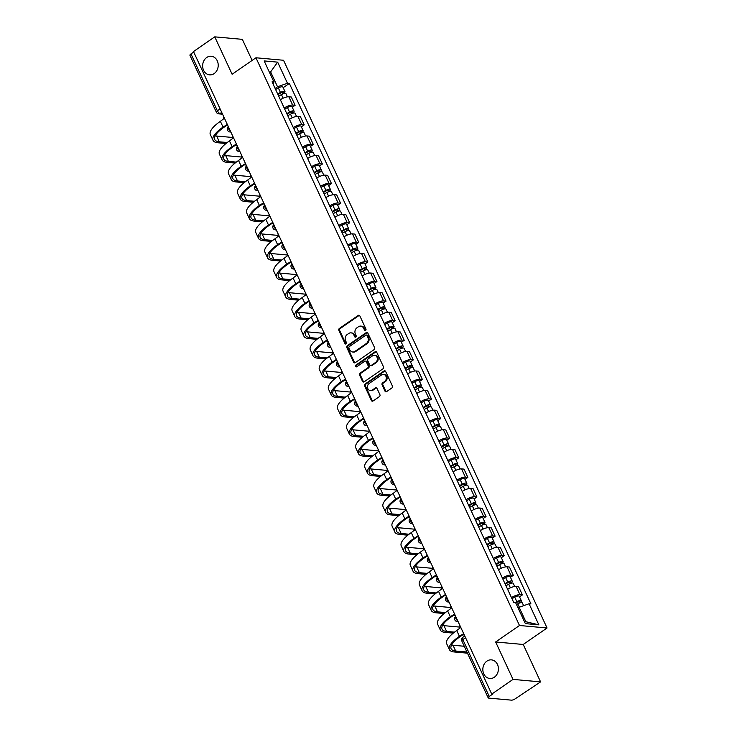 <?xml version="1.0" encoding="UTF-8"?>
<svg xmlns="http://www.w3.org/2000/svg" width="737" height="737" viewBox="0 0 737 737"><rect width="100%" height="100%" fill="white"/><g stroke="black" fill="none" stroke-linecap="round" stroke-linejoin="round"><path stroke-width="1.11" d="M365.598 330.397A1.004 0.838 -84.8 0 0 365.93 329.024L359.859 315.933A1.428 1.188 -84.8 0 0 358.237 315.427L339.352 328.49A1.428 1.188 -84.8 0 0 338.873 330.452L344.953 343.543A1.004 0.838 -84.8 0 0 346.427 342.521L345.635 340.835A4.579 3.814 -84.8 0 1 347.164 334.561L348.739 333.474A4.579 3.814 -84.8 0 1 350.978 332.857A4.579 3.814 -84.8 0 1 353.926 335.095L354.709 336.791A1.004 0.838 -84.8 0 0 356.174 335.777L355.391 334.082A4.579 3.814 -84.8 0 1 356.92 327.818L358.495 326.731A4.579 3.814 -84.8 0 1 360.734 326.104A4.579 3.814 -84.8 0 1 363.682 328.352L364.465 330.047A1.004 0.838 -84.8 0 0 365.598 330.397M486.89 661.135A9.332 7.775 -84.8 0 0 482.984 671.287A9.332 7.775 -84.8 0 0 489.783 678.473A9.332 7.775 -84.8 0 0 494.352 677.211A9.332 7.775 -84.8 0 0 498.267 667.059A9.332 7.775 -84.8 0 0 491.468 659.873A9.332 7.775 -84.8 0 0 486.89 661.135M206.701 57.514A9.332 7.775 -84.8 0 0 202.786 67.666A9.332 7.775 -84.8 0 0 209.594 74.852A9.332 7.775 -84.8 0 0 214.163 73.589A9.332 7.775 -84.8 0 0 218.069 63.437A9.332 7.775 -84.8 0 0 211.27 56.252A9.332 7.775 -84.8 0 0 206.701 57.514M384.981 391.107A1.428 1.188 -84.8 0 0 386.603 391.614L391.9 387.948A1.428 1.188 -84.8 0 0 392.379 385.995L385.626 371.448A1.428 1.188 -84.8 0 0 384.005 370.941L365.119 384.005A1.428 1.188 -84.8 0 0 364.649 385.967L371.393 400.504A1.428 1.188 -84.8 0 0 373.014 401.011L379.417 396.589A1.428 1.188 -84.8 0 0 379.896 394.627L377.003 388.408A1.428 1.188 -84.8 0 0 375.382 387.902L372.213 390.094A3.832 3.188 -84.8 0 1 370.333 390.61A3.832 3.188 -84.8 0 1 367.542 387.662A3.832 3.188 -84.8 0 1 369.145 383.498L381.582 374.903A3.832 3.188 -84.8 0 1 383.452 374.378A3.832 3.188 -84.8 0 1 386.243 377.326A3.832 3.188 -84.8 0 1 384.64 381.49L382.567 382.927A1.428 1.188 -84.8 0 0 382.088 384.88L384.981 391.107L385.783 391.181A1.428 1.188 -84.8 0 0 386.308 391.762M519.484 625.492L495.651 641.982L513.016 679.394L491.745 694.107L193.49 51.562L214.753 36.85L232.127 74.262L255.951 57.772L519.484 625.492L547.057 627.988L283.533 60.268L255.951 57.772M374.11 349.624A1.428 1.188 -84.8 0 0 374.589 347.671L367.837 333.124A1.428 1.188 -84.8 0 0 366.215 332.617L347.33 345.681A1.428 1.188 -84.8 0 0 346.86 347.643L353.603 362.18A1.428 1.188 -84.8 0 0 355.225 362.687L374.11 349.624M376.727 352.286L383.48 366.833A1.428 1.188 -84.8 0 1 383 368.786L364.124 381.849A1.428 1.188 -84.8 0 1 362.503 381.342L359.61 375.124A1.428 1.188 -84.8 0 1 360.089 373.162L367.745 367.864A1.428 1.188 -84.8 0 0 368.224 365.902L366.307 361.775A1.428 1.188 -84.8 0 0 364.686 361.268L356.717 366.786A1.004 0.838 -84.8 0 1 355.916 365.064L375.105 351.779A1.428 1.188 -84.8 0 1 376.727 352.286M513.016 679.394L540.589 681.882L515.209 698.814A2.92 0.921 155.1 0 1 511.46 700.15L488.714 698.096A2.92 0.921 155.1 0 1 488.198 697.847L461.804 640.969A2.92 0.921 -24.9 0 1 462.836 639.596L489.239 696.465A2.92 0.921 155.1 0 0 488.198 697.847M252.118 60.425L242.335 39.347L214.753 36.85M540.589 681.882L523.224 644.47L547.057 627.988M491.745 694.107L492.556 694.18L489.239 696.465M220.114 108.91L217.378 110.799A2.92 0.921 -24.9 0 0 216.346 112.171L189.943 55.303A2.92 0.921 -24.9 0 1 190.984 53.93L217.378 110.799A2.92 1.327 55.3 0 0 220.151 113.452L222.307 113.655M193.711 52.041L190.984 53.93M284.206 108.026A6.707 2.119 -24.9 0 1 292.672 105.059L288.821 96.777A6.707 2.119 155.1 0 0 280.364 99.735M288.821 96.777L291.272 96.998L295.122 105.28L292.267 107.261M292.672 105.059L295.122 105.28M301.359 126.847L304.215 124.866L300.364 116.584L297.914 116.363A6.707 2.119 155.1 0 0 289.457 119.32M293.298 127.612A6.707 2.119 -24.9 0 1 301.755 124.645L304.215 124.866M310.452 146.423L313.299 144.452L309.457 136.17L307.007 135.949A6.707 2.119 155.1 0 0 298.54 138.906M302.391 147.197A6.707 2.119 -24.9 0 1 310.848 144.231L313.299 144.452M319.536 166.009L322.391 164.038L318.55 155.756L316.099 155.535A6.707 2.119 155.1 0 0 307.633 158.492M311.484 166.774A6.707 2.119 -24.9 0 1 319.941 163.817L322.391 164.038M328.628 185.595L331.484 183.624L327.643 175.342L325.183 175.12A6.707 2.119 155.1 0 0 316.726 178.078M320.577 186.36A6.707 2.119 -24.9 0 1 329.034 183.402L331.484 183.624M337.721 205.181L340.577 203.209L336.726 194.927L334.276 194.697A6.707 2.119 155.1 0 0 325.818 197.663M329.66 205.945A6.707 2.119 -24.9 0 1 338.126 202.988L340.577 203.209M346.814 224.767L349.67 222.795L345.819 214.504L343.368 214.283A6.707 2.119 155.1 0 0 334.911 217.249M338.753 225.531A6.707 2.119 -24.9 0 1 347.21 222.574L349.67 222.795M355.907 244.352L358.753 242.381L354.912 234.09L352.461 233.869A6.707 2.119 155.1 0 0 343.995 236.835M347.846 245.117A6.707 2.119 -24.9 0 1 356.303 242.16L358.753 242.381M364.999 263.938L367.846 261.967L364.004 253.675L361.554 253.454A6.707 2.119 155.1 0 0 353.087 256.421M356.938 264.703A6.707 2.119 -24.9 0 1 365.395 261.746L367.846 261.967M374.083 283.524L376.939 281.552L373.097 273.261L370.637 273.04A6.707 2.119 155.1 0 0 362.18 276.007M366.031 284.289A6.707 2.119 -24.9 0 1 374.488 281.331L376.939 281.552M383.176 303.11L386.031 301.138L382.181 292.847L379.73 292.626A6.707 2.119 155.1 0 0 371.273 295.592M375.115 303.874A6.707 2.119 -24.9 0 1 383.581 300.917L386.031 301.138M392.268 322.695L395.124 320.724L391.273 312.433L388.823 312.212A6.707 2.119 155.1 0 0 380.366 315.169M384.207 323.46A6.707 2.119 -24.9 0 1 392.674 320.494L395.124 320.724M401.361 342.281L404.217 340.301L400.366 332.018L397.916 331.797A6.707 2.119 155.1 0 0 389.458 334.755M393.3 343.046A6.707 2.119 -24.9 0 1 401.757 340.079L404.217 340.301M410.454 361.867L413.3 359.886L409.459 351.604L407.008 351.383A6.707 2.119 155.1 0 0 398.542 354.34M402.393 362.632A6.707 2.119 -24.9 0 1 410.85 359.665L413.3 359.886M419.537 381.453L422.393 379.472L418.552 371.19L416.101 370.969A6.707 2.119 155.1 0 0 407.635 373.926M411.486 382.217A6.707 2.119 -24.9 0 1 419.943 379.251L422.393 379.472M428.63 401.039L431.486 399.058L427.644 390.776L425.185 390.555A6.707 2.119 155.1 0 0 416.727 393.512M420.578 401.803A6.707 2.119 -24.9 0 1 429.035 398.837L431.486 399.058M437.723 420.615L440.579 418.644L436.728 410.362L434.277 410.14A6.707 2.119 155.1 0 0 425.82 413.098M429.662 421.38A6.707 2.119 -24.9 0 1 438.128 418.423L440.579 418.644M446.815 440.201L449.671 438.229L445.821 429.947L443.37 429.726A6.707 2.119 155.1 0 0 434.913 432.683M438.755 440.966A6.707 2.119 -24.9 0 1 447.221 438.008L449.671 438.229M455.908 459.787L458.764 457.815L454.913 449.533L452.463 449.303A6.707 2.119 155.1 0 0 444.006 452.269M447.847 460.551A6.707 2.119 -24.9 0 1 456.304 457.594L458.764 457.815M465.001 479.372L467.848 477.401L464.006 469.11L461.555 468.889A6.707 2.119 155.1 0 0 453.089 471.855M456.94 480.137A6.707 2.119 -24.9 0 1 465.397 477.18L467.848 477.401M474.084 498.958L476.94 496.987L473.099 488.695L470.639 488.474A6.707 2.119 155.1 0 0 462.182 491.441M466.033 499.723A6.707 2.119 -24.9 0 1 474.49 496.766L476.94 496.987M483.177 518.544L486.033 516.573L482.182 508.281L479.732 508.06A6.707 2.119 155.1 0 0 471.275 511.027M475.116 519.309A6.707 2.119 -24.9 0 1 483.583 516.351L486.033 516.573M492.27 538.13L495.126 536.158L491.275 527.867L488.824 527.646A6.707 2.119 155.1 0 0 480.367 530.612M484.209 538.894A6.707 2.119 -24.9 0 1 492.675 535.937L495.126 536.158M501.363 557.716L504.219 555.744L500.368 547.453L497.917 547.232A6.707 2.119 155.1 0 0 489.46 550.198M493.302 558.48A6.707 2.119 -24.9 0 1 501.759 555.523L504.219 555.744M510.455 577.301L513.302 575.33L509.46 567.039L507.01 566.817A6.707 2.119 155.1 0 0 498.544 569.775M502.394 578.066A6.707 2.119 -24.9 0 1 510.852 575.1L513.302 575.33M519.539 596.887L522.395 594.906L518.553 586.624L516.103 586.403A6.707 2.119 155.1 0 0 507.636 589.36M511.487 597.652A6.707 2.119 -24.9 0 1 519.944 594.685L522.395 594.906M275.113 88.44L277.527 86.773L270.829 72.327L269.392 72.198M269.788 73.055L277.665 62.148L287.448 83.235L277.527 86.773M273.197 84.304L273.943 82.019L264.159 60.922L277.665 62.148M524.403 621.586L525.84 621.715L519.143 607.279L529.065 603.75L530.953 603.916L289.346 83.41L287.448 83.235M529.065 603.75L538.858 624.838L525.352 623.622L515.559 602.525L513.671 602.359L272.054 81.844L273.943 82.019M495.651 641.982L523.224 644.47M519.143 607.279L518.102 607.997M283.174 87.675L289.346 83.41M525.84 621.715L538.858 624.838M365.524 330.443A1.004 0.838 -84.8 0 1 365.266 330.112L364.483 328.426A4.579 3.814 -84.8 0 0 361.535 326.178L360.734 326.104M350.978 332.857L351.779 332.931A4.579 3.814 -84.8 0 1 354.727 335.169L355.51 336.864A1.004 0.838 -84.8 0 0 355.768 337.196M359.334 315.353A1.428 1.188 -84.8 0 0 359.039 315.5L340.153 328.564A1.428 1.188 -84.8 0 0 339.683 330.517L345.754 343.617A1.004 0.838 -84.8 0 0 346.012 343.939M367.312 332.544A1.428 1.188 -84.8 0 0 367.017 332.691L348.14 345.754A1.428 1.188 -84.8 0 0 347.661 347.707L354.414 362.254A1.428 1.188 -84.8 0 0 354.939 362.834M366.998 335.501A1.004 0.838 -84.8 0 0 365.865 335.142L349.292 346.611A1.004 0.838 -84.8 0 0 348.951 347.975L349.78 349.762A4.579 3.814 -84.8 0 0 352.728 352.01A4.579 3.814 -84.8 0 0 354.967 351.383L366.298 343.553A4.579 3.814 -84.8 0 0 367.827 337.279L366.998 335.501L367.8 335.565A1.004 0.838 -84.8 0 0 367.155 335.077L366.353 335.003M352.728 352.01L353.53 352.083A4.579 3.814 -84.8 0 0 355.778 351.457L354.967 351.383M367.8 335.565L368.629 337.353A4.579 3.814 -84.8 0 1 367.1 343.617L355.778 351.457M365.386 361.075L366.188 361.148A1.428 1.188 -84.8 0 1 367.109 361.849L369.025 365.976A1.428 1.188 -84.8 0 1 368.546 367.938L360.89 373.235A1.428 1.188 -84.8 0 0 360.421 375.188L363.304 381.416A1.428 1.188 -84.8 0 0 363.829 381.996M376.202 351.706A1.428 1.188 -84.8 0 0 375.916 351.853L356.717 365.137A1.004 0.838 -84.8 0 0 356.634 366.833M375.695 362.364A3.832 3.188 -84.8 0 0 377.298 358.2A3.832 3.188 -84.8 0 0 374.507 355.252A3.832 3.188 -84.8 0 0 372.636 355.778L368.251 358.799A1.428 1.188 -84.8 0 0 367.772 360.762L369.688 364.889A1.428 1.188 -84.8 0 0 371.31 365.395L375.695 362.364L376.496 362.438A3.832 3.188 -84.8 0 0 378.099 358.274A3.832 3.188 -84.8 0 0 375.308 355.326L374.507 355.252M370.61 365.589L371.42 365.663A1.428 1.188 -84.8 0 0 372.121 365.469L371.31 365.395M376.496 362.438L372.121 365.469M383.452 374.378L384.263 374.451A3.832 3.188 -84.8 0 1 387.045 377.399A3.832 3.188 -84.8 0 1 385.442 381.563L383.369 383A1.428 1.188 -84.8 0 0 382.899 384.954L385.783 391.181M370.333 390.61L371.135 390.684A3.832 3.188 -84.8 0 0 373.014 390.168L372.213 390.094M376.478 387.828A1.428 1.188 -84.8 0 0 376.183 387.966L373.014 390.168M385.101 370.868A1.428 1.188 -84.8 0 0 384.806 371.015L365.93 384.078A1.428 1.188 -84.8 0 0 365.451 386.041L372.203 400.578A1.428 1.188 -84.8 0 0 372.729 401.158M278.687 96.132L281.442 94.594A3.648 1.152 -24.9 0 1 285.984 93.719L287.43 96.842M277.96 94.557L281.092 92.807A1.75 0.553 -24.9 0 1 283.275 92.383A1.75 0.553 -24.9 0 1 282.649 93.212L282.962 93.885M277.702 93.995L280.447 92.457A3.648 1.152 -24.9 0 1 284.989 91.591A3.648 1.152 -24.9 0 1 283.69 93.304L283.837 93.608M275.601 89.481L278.346 87.943A3.648 1.152 -24.9 0 1 282.897 87.067L284.989 91.591M282.243 92.328L282.649 93.212L283.69 93.304M223.643 116.51A2.92 2.432 -84.8 0 0 223.855 118.657L220.363 121.319A28.153 8.89 155.1 0 0 210.34 134.576L213.021 140.352A28.153 8.89 155.1 0 0 217.931 142.766L225.992 143.494M227.226 142.517L219.322 141.808A26.256 8.291 -24.9 0 1 214.743 139.551A26.256 8.291 -24.9 0 1 224.085 127.188L226.941 125.216M228.101 126.128A2.92 2.432 -84.8 0 1 226.71 124.811L223.044 127.096A28.153 8.89 155.1 0 0 213.021 140.352M232.708 137.487L216.641 136.032A26.256 8.291 -24.9 0 1 215.222 135.82M287.78 115.718L290.525 114.18A3.648 1.152 -24.9 0 1 295.076 113.305L296.523 116.428M287.052 114.143L290.185 112.392A1.75 0.553 -24.9 0 1 292.359 111.969A1.75 0.553 -24.9 0 1 291.741 112.798L292.055 113.47M286.785 113.581L289.54 112.042A3.648 1.152 -24.9 0 1 294.081 111.176A3.648 1.152 -24.9 0 1 292.782 112.89L292.921 113.194M284.694 109.067L287.439 107.528A3.648 1.152 -24.9 0 1 291.981 106.653L294.081 111.176M291.327 111.913L291.741 112.798L292.782 112.89M296.873 135.304L299.618 133.766A3.648 1.152 -24.9 0 1 304.169 132.89L305.615 136.013M296.136 133.729L299.277 131.978A1.75 0.553 -24.9 0 1 301.451 131.555A1.75 0.553 -24.9 0 1 300.834 132.384L301.147 133.056M295.878 133.167L298.632 131.628A3.648 1.152 -24.9 0 1 303.174 130.753A3.648 1.152 -24.9 0 1 301.875 132.476L302.013 132.771M293.777 128.653L296.532 127.114A3.648 1.152 -24.9 0 1 301.074 126.239L303.174 130.753M300.42 131.499L300.834 132.384L301.875 132.476M232.726 136.096A2.92 2.432 -84.8 0 0 232.947 138.243L229.447 140.905A28.153 8.89 155.1 0 0 219.433 154.162L222.113 159.938A28.153 8.89 155.1 0 0 227.024 162.352L235.085 163.08M236.319 162.103L228.415 161.394A26.256 8.291 -24.9 0 1 223.827 159.137A26.256 8.291 -24.9 0 1 233.178 146.774L236.033 144.802M237.194 145.714A2.92 2.432 -84.8 0 1 235.803 144.388L232.127 146.681A28.153 8.89 155.1 0 0 222.113 159.938M241.791 157.064L225.734 155.618A26.256 8.291 -24.9 0 1 224.315 155.406M241.819 155.682A2.92 2.432 -84.8 0 0 242.031 157.829L238.539 160.491A28.153 8.89 155.1 0 0 228.525 173.748L231.206 179.524A28.153 8.89 155.1 0 0 236.116 181.938L244.177 182.665M245.412 181.689L237.507 180.98A26.256 8.291 -24.9 0 1 232.92 178.722A26.256 8.291 -24.9 0 1 242.27 166.359L245.117 164.388M246.287 165.3A2.92 2.432 -84.8 0 1 244.887 163.973L241.22 166.267A28.153 8.89 155.1 0 0 231.206 179.524M250.884 176.65L234.827 175.203A26.256 8.291 -24.9 0 1 233.408 174.991M305.966 154.89L308.711 153.351A3.648 1.152 -24.9 0 1 313.253 152.476L314.699 155.599M305.229 153.314L308.361 151.564A1.75 0.553 -24.9 0 1 310.544 151.14A1.75 0.553 -24.9 0 1 309.918 151.969L310.24 152.642M304.971 152.752L307.725 151.214A3.648 1.152 -24.9 0 1 312.267 150.339A3.648 1.152 -24.9 0 1 310.968 152.062L311.106 152.356M302.87 148.229L305.625 146.7A3.648 1.152 -24.9 0 1 310.166 145.825L312.267 150.339M309.512 151.085L309.918 151.969L310.968 152.062M315.049 174.476L317.804 172.937A3.648 1.152 -24.9 0 1 322.345 172.062L323.792 175.185M314.321 172.9L317.454 171.15A1.75 0.553 -24.9 0 1 319.637 170.726A1.75 0.553 -24.9 0 1 319.01 171.546L319.324 172.228M314.063 172.338L316.809 170.8A3.648 1.152 -24.9 0 1 321.36 169.925A3.648 1.152 -24.9 0 1 320.061 171.647L320.199 171.942M311.963 167.815L314.717 166.286A3.648 1.152 -24.9 0 1 319.259 165.41L321.36 169.925M318.605 170.671L319.01 171.546L320.061 171.647M324.142 194.061L326.896 192.523A3.648 1.152 -24.9 0 1 331.438 191.648L332.884 194.761M323.414 192.486L326.546 190.726A1.75 0.553 -24.9 0 1 328.73 190.312A1.75 0.553 -24.9 0 1 328.103 191.132L328.416 191.813M323.156 191.924L325.901 190.386A3.648 1.152 -24.9 0 1 330.443 189.51A3.648 1.152 -24.9 0 1 329.153 191.233L329.292 191.528M321.056 187.401L323.801 185.871A3.648 1.152 -24.9 0 1 328.352 184.996L330.443 189.51M327.698 190.257L328.103 191.132L329.153 191.233M250.912 175.268A2.92 2.432 -84.8 0 0 251.124 177.414L247.632 180.077A28.153 8.89 155.1 0 0 237.609 193.334L240.29 199.11A28.153 8.89 155.1 0 0 245.209 201.523L253.27 202.251M254.505 201.275L246.591 200.565A26.256 8.291 -24.9 0 1 242.012 198.308A26.256 8.291 -24.9 0 1 251.363 185.945L254.21 183.974M255.38 184.886A2.92 2.432 -84.8 0 1 253.979 183.559L250.313 185.853A28.153 8.89 155.1 0 0 240.29 199.11M259.977 196.235L243.91 194.789A26.256 8.291 -24.9 0 1 242.501 194.577M260.004 194.854A2.92 2.432 -84.8 0 0 260.216 196.991L256.725 199.663A28.153 8.89 155.1 0 0 246.702 212.919L249.382 218.696A28.153 8.89 155.1 0 0 254.293 221.109L262.354 221.837M263.588 220.86L255.684 220.142A26.256 8.291 -24.9 0 1 251.105 217.894A26.256 8.291 -24.9 0 1 260.447 205.531L263.302 203.559M264.472 204.471A2.92 2.432 -84.8 0 1 263.072 203.145L259.406 205.439A28.153 8.89 155.1 0 0 249.382 218.696M269.069 215.821L253.003 214.375A26.256 8.291 -24.9 0 1 251.593 214.163M269.097 214.439A2.92 2.432 -84.8 0 0 269.309 216.577L265.817 219.248A28.153 8.89 155.1 0 0 255.794 232.505L258.475 238.281A28.153 8.89 155.1 0 0 263.385 240.695L271.446 241.423M272.681 240.446L264.776 239.728A26.256 8.291 -24.9 0 1 260.198 237.48A26.256 8.291 -24.9 0 1 269.539 225.117L272.395 223.145M273.556 224.057A2.92 2.432 -84.8 0 1 272.165 222.731L268.498 225.025A28.153 8.89 155.1 0 0 258.475 238.281M278.162 235.407L262.096 233.961A26.256 8.291 -24.9 0 1 260.677 233.749M333.235 213.647L335.989 212.109A3.648 1.152 -24.9 0 1 340.531 211.233L341.977 214.347M332.507 212.063L335.639 210.312A1.75 0.553 -24.9 0 1 337.822 209.898A1.75 0.553 -24.9 0 1 337.196 210.718L337.509 211.399M332.24 211.51L334.994 209.971A3.648 1.152 -24.9 0 1 339.536 209.096A3.648 1.152 -24.9 0 1 338.237 210.819L338.384 211.114M330.148 206.986L332.894 205.448A3.648 1.152 -24.9 0 1 337.445 204.582L339.536 209.096M336.791 209.842L337.196 210.718L338.237 210.819M278.19 234.025A2.92 2.432 -84.8 0 0 278.402 236.162L274.91 238.834A28.153 8.89 155.1 0 0 264.887 252.091L267.568 257.867A28.153 8.89 155.1 0 0 272.478 260.281L280.539 261.009M281.774 260.032L273.869 259.313A26.256 8.291 -24.9 0 1 269.291 257.066A26.256 8.291 -24.9 0 1 278.632 244.702L281.488 242.722M282.649 243.643A2.92 2.432 -84.8 0 1 281.258 242.316L277.591 244.601A28.153 8.89 155.1 0 0 267.568 257.867M287.246 254.993L271.188 253.537A26.256 8.291 -24.9 0 1 269.77 253.325M342.327 233.224L345.073 231.694A3.648 1.152 -24.9 0 1 349.624 230.819L351.07 233.933M341.59 231.648L344.732 229.898A1.75 0.553 -24.9 0 1 346.906 229.483A1.75 0.553 -24.9 0 1 346.289 230.303L346.602 230.985M341.332 231.096L344.087 229.557A3.648 1.152 -24.9 0 1 348.629 228.682A3.648 1.152 -24.9 0 1 347.33 230.405L347.468 230.699M339.241 226.572L341.986 225.034A3.648 1.152 -24.9 0 1 346.528 224.168L348.629 228.682M345.874 229.428L346.289 230.303L347.33 230.405M287.273 253.611A2.92 2.432 -84.8 0 0 287.485 255.748L283.994 258.42A28.153 8.89 155.1 0 0 273.98 271.677L276.661 277.444A28.153 8.89 155.1 0 0 281.571 279.867L289.632 280.594M290.866 279.618L282.962 278.899A26.256 8.291 -24.9 0 1 278.374 276.651A26.256 8.291 -24.9 0 1 287.725 264.288L290.581 262.308M291.741 263.229A2.92 2.432 -84.8 0 1 290.341 261.902L286.675 264.187A28.153 8.89 155.1 0 0 276.661 277.444M296.338 274.579L280.281 273.123A26.256 8.291 -24.9 0 1 278.862 272.911M351.42 252.809L354.165 251.28A3.648 1.152 -24.9 0 1 358.707 250.405L360.163 253.519M350.683 251.234L353.815 249.484A1.75 0.553 -24.9 0 1 355.999 249.069A1.75 0.553 -24.9 0 1 355.381 249.889L355.695 250.571M350.425 250.681L353.18 249.143A3.648 1.152 -24.9 0 1 357.721 248.268A3.648 1.152 -24.9 0 1 356.422 249.981L356.561 250.285M348.325 246.158L351.079 244.62A3.648 1.152 -24.9 0 1 355.621 243.744L357.721 248.268M354.967 249.014L355.381 249.889L356.422 249.981M296.366 273.187A2.92 2.432 -84.8 0 0 296.578 275.334L293.086 277.996A28.153 8.89 155.1 0 0 283.072 291.262L285.753 297.029A28.153 8.89 155.1 0 0 290.664 299.452L298.725 300.18M299.959 299.204L292.055 298.485A26.256 8.291 -24.9 0 1 287.467 296.237A26.256 8.291 -24.9 0 1 296.818 283.874L299.664 281.893M300.834 282.815A2.92 2.432 -84.8 0 1 299.434 281.488L295.767 283.773A28.153 8.89 155.1 0 0 285.753 297.029M305.431 294.164L289.374 292.709A26.256 8.291 -24.9 0 1 287.955 292.497M360.504 272.395L363.258 270.857A3.648 1.152 -24.9 0 1 367.8 269.991L369.246 273.105M359.776 270.82L362.908 269.069A1.75 0.553 -24.9 0 1 365.091 268.655A1.75 0.553 -24.9 0 1 364.465 269.475L364.787 270.157M359.518 270.267L362.272 268.729A3.648 1.152 -24.9 0 1 366.814 267.853A3.648 1.152 -24.9 0 1 365.515 269.567L365.653 269.871M357.417 265.744L360.172 264.205A3.648 1.152 -24.9 0 1 364.714 263.33L366.814 267.853M364.06 268.6L364.465 269.475L365.515 269.567M305.459 292.773A2.92 2.432 -84.8 0 0 305.671 294.92L302.179 297.582A28.153 8.89 155.1 0 0 292.156 310.839L294.837 316.615A28.153 8.89 155.1 0 0 299.756 319.029L307.808 319.766M309.043 318.789L301.138 318.071A26.256 8.291 -24.9 0 1 296.56 315.823A26.256 8.291 -24.9 0 1 305.901 303.46L308.757 301.479M309.927 302.4A2.92 2.432 -84.8 0 1 308.527 301.074L304.86 303.358A28.153 8.89 155.1 0 0 294.837 316.615M314.524 313.75L298.457 312.295A26.256 8.291 -24.9 0 1 297.048 312.083M369.596 291.981L372.351 290.442A3.648 1.152 -24.9 0 1 376.893 289.577L378.339 292.69M368.868 290.406L372.001 288.655A1.75 0.553 -24.9 0 1 374.184 288.241A1.75 0.553 -24.9 0 1 373.558 289.061L373.871 289.742M368.611 289.853L371.356 288.314A3.648 1.152 -24.9 0 1 375.907 287.439A3.648 1.152 -24.9 0 1 374.608 289.153L374.746 289.457M366.51 285.33L369.265 283.791A3.648 1.152 -24.9 0 1 373.806 282.916L375.907 287.439M373.152 288.176L373.558 289.061L374.608 289.153M314.552 312.359A2.92 2.432 -84.8 0 0 314.763 314.506L311.272 317.168A28.153 8.89 155.1 0 0 301.249 330.425L303.93 336.201A28.153 8.89 155.1 0 0 308.84 338.615L316.901 339.342M318.135 338.375L310.231 337.657A26.256 8.291 -24.9 0 1 305.652 335.409A26.256 8.291 -24.9 0 1 314.994 323.036L317.85 321.065M319.02 321.986A2.92 2.432 -84.8 0 1 317.619 320.659L313.953 322.944A28.153 8.89 155.1 0 0 303.93 336.201M323.617 333.336L307.55 331.88A26.256 8.291 -24.9 0 1 306.131 331.668M378.689 311.567L381.444 310.028A3.648 1.152 -24.9 0 1 385.985 309.162L387.432 312.276M377.961 309.991L381.093 308.241A1.75 0.553 -24.9 0 1 383.277 307.826A1.75 0.553 -24.9 0 1 382.65 308.646L382.964 309.319M377.703 309.429L380.449 307.9A3.648 1.152 -24.9 0 1 384.99 307.025A3.648 1.152 -24.9 0 1 383.701 308.739L383.839 309.043M375.603 304.915L378.348 303.377A3.648 1.152 -24.9 0 1 382.899 302.502L384.99 307.025M382.245 307.762L382.65 308.646L383.701 308.739M323.644 331.945A2.92 2.432 -84.8 0 0 323.856 334.091L320.365 336.754A28.153 8.89 155.1 0 0 310.341 350.011L313.022 355.787A28.153 8.89 155.1 0 0 317.933 358.2L325.994 358.928M327.228 357.961L319.324 357.242A26.256 8.291 -24.9 0 1 314.745 354.985A26.256 8.291 -24.9 0 1 324.087 342.622L326.942 340.651M328.103 341.572A2.92 2.432 -84.8 0 1 326.712 340.245L323.046 342.53A28.153 8.89 155.1 0 0 313.022 355.787M332.709 352.922L316.643 351.466A26.256 8.291 -24.9 0 1 315.224 351.254M387.782 331.153L390.536 329.614A3.648 1.152 -24.9 0 1 395.078 328.739L396.524 331.862M387.054 329.577L390.186 327.827A1.75 0.553 -24.9 0 1 392.37 327.403A1.75 0.553 -24.9 0 1 391.743 328.232L392.056 328.905M386.787 329.015L389.541 327.486A3.648 1.152 -24.9 0 1 394.083 326.611A3.648 1.152 -24.9 0 1 392.784 328.324L392.922 328.628M384.696 324.501L387.441 322.963A3.648 1.152 -24.9 0 1 391.983 322.087L394.083 326.611M391.338 327.348L391.743 328.232L392.784 328.324M332.728 351.531A2.92 2.432 -84.8 0 0 332.949 353.677L329.448 356.34A28.153 8.89 155.1 0 0 319.434 369.596L322.115 375.373A28.153 8.89 155.1 0 0 327.025 377.786L335.086 378.514M336.321 377.537L328.416 376.828A26.256 8.291 -24.9 0 1 323.838 374.571A26.256 8.291 -24.9 0 1 333.179 362.208L336.035 360.236M337.196 361.148A2.92 2.432 -84.8 0 1 335.805 359.831L332.129 362.116A28.153 8.89 155.1 0 0 322.115 375.373M341.793 372.507L325.736 371.052A26.256 8.291 -24.9 0 1 324.317 370.84M396.875 350.738L399.62 349.2A3.648 1.152 -24.9 0 1 404.171 348.325L405.617 351.448M396.137 349.163L399.279 347.413A1.75 0.553 -24.9 0 1 401.453 346.989A1.75 0.553 -24.9 0 1 400.836 347.818L401.149 348.49M395.88 348.601L398.634 347.072A3.648 1.152 -24.9 0 1 403.176 346.197A3.648 1.152 -24.9 0 1 401.877 347.91L402.015 348.214M393.788 344.087L396.534 342.548A3.648 1.152 -24.9 0 1 401.075 341.673L403.176 346.197M400.421 346.934L400.836 347.818L401.877 347.91M341.821 371.116A2.92 2.432 -84.8 0 0 342.032 373.263L338.541 375.925A28.153 8.89 155.1 0 0 328.527 389.182L331.208 394.958A28.153 8.89 155.1 0 0 336.118 397.372L344.179 398.1M345.413 397.123L337.509 396.414A26.256 8.291 -24.9 0 1 332.921 394.157A26.256 8.291 -24.9 0 1 342.272 381.794L345.128 379.822M346.289 380.734A2.92 2.432 -84.8 0 1 344.888 379.417L341.222 381.702A28.153 8.89 155.1 0 0 331.208 394.958M350.886 392.093L334.828 390.638A26.256 8.291 -24.9 0 1 333.41 390.426M405.967 370.324L408.713 368.786A3.648 1.152 -24.9 0 1 413.254 367.91L414.71 371.033M405.23 368.749L408.362 366.998A1.75 0.553 -24.9 0 1 410.546 366.575A1.75 0.553 -24.9 0 1 409.929 367.404L410.242 368.076M404.972 368.187L407.727 366.648A3.648 1.152 -24.9 0 1 412.269 365.782A3.648 1.152 -24.9 0 1 410.97 367.496L411.108 367.8M402.872 363.673L405.626 362.134A3.648 1.152 -24.9 0 1 410.168 361.259L412.269 365.782M409.514 366.519L409.929 367.404L410.97 367.496M350.913 390.702A2.92 2.432 -84.8 0 0 351.125 392.849L347.634 395.511A28.153 8.89 155.1 0 0 337.61 408.768L340.291 414.544A28.153 8.89 155.1 0 0 345.211 416.958L353.272 417.686M354.506 416.709L346.593 416A26.256 8.291 -24.9 0 1 342.014 413.743A26.256 8.291 -24.9 0 1 351.365 401.379L354.211 399.408M355.381 400.32A2.92 2.432 -84.8 0 1 353.981 399.003L350.315 401.287A28.153 8.89 155.1 0 0 340.291 414.544M359.978 411.67L343.912 410.223A26.256 8.291 -24.9 0 1 342.502 410.012M415.051 389.91L417.805 388.371A3.648 1.152 -24.9 0 1 422.347 387.496L423.793 390.619M414.323 388.335L417.455 386.584A1.75 0.553 -24.9 0 1 419.639 386.16A1.75 0.553 -24.9 0 1 419.012 386.989L419.325 387.662M414.065 387.773L416.81 386.234A3.648 1.152 -24.9 0 1 421.361 385.368A3.648 1.152 -24.9 0 1 420.062 387.082L420.201 387.386M411.965 383.258L414.719 381.72A3.648 1.152 -24.9 0 1 419.261 380.845L421.361 385.368M418.607 386.105L419.012 386.989L420.062 387.082M360.006 410.288A2.92 2.432 -84.8 0 0 360.218 412.434L356.726 415.097A28.153 8.89 155.1 0 0 346.703 428.354L349.384 434.13A28.153 8.89 155.1 0 0 354.294 436.544L362.355 437.271M363.59 436.295L355.685 435.585A26.256 8.291 -24.9 0 1 351.107 433.328A26.256 8.291 -24.9 0 1 360.448 420.965L363.304 418.994M364.474 419.906A2.92 2.432 -84.8 0 1 363.074 418.579L359.407 420.873A28.153 8.89 155.1 0 0 349.384 434.13M369.071 431.256L353.005 429.809A26.256 8.291 -24.9 0 1 351.595 429.597M424.143 409.496L426.898 407.957A3.648 1.152 -24.9 0 1 431.44 407.082L432.886 410.205M423.416 407.92L426.548 406.17A1.75 0.553 -24.9 0 1 428.731 405.746A1.75 0.553 -24.9 0 1 428.105 406.575L428.418 407.248M423.158 407.358L425.903 405.82A3.648 1.152 -24.9 0 1 430.454 404.945A3.648 1.152 -24.9 0 1 429.155 406.667L429.293 406.962M421.057 402.835L423.812 401.306A3.648 1.152 -24.9 0 1 428.354 400.431L430.454 404.945M427.7 405.691L428.105 406.575L429.155 406.667M369.099 429.874A2.92 2.432 -84.8 0 0 369.311 432.02L365.819 434.683A28.153 8.89 155.1 0 0 355.796 447.939L358.477 453.716A28.153 8.89 155.1 0 0 363.387 456.129L371.448 456.857M372.682 455.881L364.778 455.171A26.256 8.291 -24.9 0 1 360.2 452.914A26.256 8.291 -24.9 0 1 369.541 440.551L372.397 438.579M373.558 439.492A2.92 2.432 -84.8 0 1 372.167 438.165L368.5 440.459A28.153 8.89 155.1 0 0 358.477 453.716M378.164 450.841L362.097 449.395A26.256 8.291 -24.9 0 1 360.679 449.183M433.236 429.081L435.991 427.543A3.648 1.152 -24.9 0 1 440.533 426.668L441.979 429.791M432.508 427.506L435.641 425.756A1.75 0.553 -24.9 0 1 437.824 425.332A1.75 0.553 -24.9 0 1 437.198 426.161L437.511 426.834M432.25 426.944L434.996 425.406A3.648 1.152 -24.9 0 1 439.538 424.53A3.648 1.152 -24.9 0 1 438.239 426.253L438.386 426.548M430.15 422.421L432.895 420.891A3.648 1.152 -24.9 0 1 437.446 420.016L439.538 424.53M436.792 425.277L437.198 426.161L438.239 426.253M378.192 449.459A2.92 2.432 -84.8 0 0 378.403 451.606L374.912 454.268A28.153 8.89 155.1 0 0 364.889 467.525L367.57 473.301A28.153 8.89 155.1 0 0 372.48 475.715L380.541 476.443M381.775 475.466L373.871 474.757A26.256 8.291 -24.9 0 1 369.292 472.5A26.256 8.291 -24.9 0 1 378.634 460.137L381.49 458.165M382.65 459.077A2.92 2.432 -84.8 0 1 381.259 457.751L377.593 460.045A28.153 8.89 155.1 0 0 367.57 473.301M387.247 470.427L371.19 468.981A26.256 8.291 -24.9 0 1 369.771 468.769M442.329 448.667L445.074 447.129A3.648 1.152 -24.9 0 1 449.625 446.253L451.072 449.367M441.592 447.092L444.733 445.341A1.75 0.553 -24.9 0 1 446.908 444.918A1.75 0.553 -24.9 0 1 446.29 445.738L446.604 446.419M441.334 446.53L444.089 444.991A3.648 1.152 -24.9 0 1 448.63 444.116A3.648 1.152 -24.9 0 1 447.331 445.839L447.47 446.134M439.243 442.007L441.988 440.477A3.648 1.152 -24.9 0 1 446.53 439.602L448.63 444.116M445.876 444.862L446.29 445.738L447.331 445.839M387.275 469.045A2.92 2.432 -84.8 0 0 387.496 471.183L383.995 473.854A28.153 8.89 155.1 0 0 373.981 487.111L376.662 492.887A28.153 8.89 155.1 0 0 381.573 495.301L389.633 496.029M390.868 495.052L382.964 494.334A26.256 8.291 -24.9 0 1 378.376 492.086A26.256 8.291 -24.9 0 1 387.726 479.723L390.582 477.751M391.743 478.663A2.92 2.432 -84.8 0 1 390.343 477.336L386.676 479.63A28.153 8.89 155.1 0 0 376.662 492.887M396.34 490.013L380.283 488.567A26.256 8.291 -24.9 0 1 378.864 488.355M451.422 468.253L454.167 466.714A3.648 1.152 -24.9 0 1 458.718 465.839L460.164 468.953M450.685 466.668L453.817 464.918A1.75 0.553 -24.9 0 1 456 464.503A1.75 0.553 -24.9 0 1 455.383 465.323L455.696 466.005M450.427 466.116L453.181 464.577A3.648 1.152 -24.9 0 1 457.723 463.702A3.648 1.152 -24.9 0 1 456.424 465.425L456.562 465.72M448.326 461.592L451.081 460.054A3.648 1.152 -24.9 0 1 455.623 459.188L457.723 463.702M454.969 464.448L455.383 465.323L456.424 465.425M396.368 488.631A2.92 2.432 -84.8 0 0 396.58 490.768L393.088 493.44A28.153 8.89 155.1 0 0 383.074 506.697L385.755 512.473A28.153 8.89 155.1 0 0 390.665 514.887L398.726 515.614M399.961 514.638L392.056 513.919A26.256 8.291 -24.9 0 1 387.469 511.671A26.256 8.291 -24.9 0 1 396.819 499.308L399.666 497.328M400.836 498.249A2.92 2.432 -84.8 0 1 399.436 496.922L395.769 499.216A28.153 8.89 155.1 0 0 385.755 512.473M405.433 509.599L389.376 508.143A26.256 8.291 -24.9 0 1 387.957 507.94M460.514 487.83L463.26 486.3A3.648 1.152 -24.9 0 1 467.802 485.425L469.248 488.539M459.777 486.254L462.91 484.504A1.75 0.553 -24.9 0 1 465.093 484.089A1.75 0.553 -24.9 0 1 464.467 484.909L464.789 485.591M459.519 485.701L462.274 484.163A3.648 1.152 -24.9 0 1 466.816 483.288A3.648 1.152 -24.9 0 1 465.517 485.01L465.655 485.305M457.419 481.178L460.174 479.64A3.648 1.152 -24.9 0 1 464.715 478.774L466.816 483.288M464.061 484.034L464.467 484.909L465.517 485.01M405.461 508.217A2.92 2.432 -84.8 0 0 405.672 510.354L402.181 513.026A28.153 8.89 155.1 0 0 392.158 526.282L394.839 532.05A28.153 8.89 155.1 0 0 399.758 534.472L407.81 535.2M409.053 534.224L401.14 533.505A26.256 8.291 -24.9 0 1 396.561 531.257A26.256 8.291 -24.9 0 1 405.903 518.894L408.759 516.913M409.929 517.835A2.92 2.432 -84.8 0 1 408.528 516.508L404.862 518.793A28.153 8.89 155.1 0 0 394.839 532.05M414.526 529.184L398.459 527.729A26.256 8.291 -24.9 0 1 397.05 527.517M469.598 507.415L472.353 505.886A3.648 1.152 -24.9 0 1 476.894 505.011L478.341 508.125M468.87 505.84L472.002 504.09A1.75 0.553 -24.9 0 1 474.186 503.675A1.75 0.553 -24.9 0 1 473.559 504.495L473.873 505.177M468.612 505.287L471.358 503.749A3.648 1.152 -24.9 0 1 475.909 502.874A3.648 1.152 -24.9 0 1 474.61 504.587L474.748 504.891M466.512 500.764L469.266 499.225A3.648 1.152 -24.9 0 1 473.808 498.35L475.909 502.874M473.154 503.62L473.559 504.495L474.61 504.587M414.553 527.803A2.92 2.432 -84.8 0 0 414.765 529.94L411.274 532.611A28.153 8.89 155.1 0 0 401.25 545.868L403.931 551.635A28.153 8.89 155.1 0 0 408.842 554.058L416.902 554.786M418.137 553.809L410.233 553.091A26.256 8.291 -24.9 0 1 405.654 550.843A26.256 8.291 -24.9 0 1 414.995 538.48L417.851 536.499M419.021 537.42A2.92 2.432 -84.8 0 1 417.621 536.094L413.954 538.379A28.153 8.89 155.1 0 0 403.931 551.635M423.618 548.77L407.552 547.315A26.256 8.291 -24.9 0 1 406.133 547.103M478.691 527.001L481.445 525.472A3.648 1.152 -24.9 0 1 485.987 524.597L487.433 527.71M477.963 525.426L481.095 523.675A1.75 0.553 -24.9 0 1 483.279 523.261A1.75 0.553 -24.9 0 1 482.652 524.081L482.965 524.762M477.705 524.873L480.45 523.334A3.648 1.152 -24.9 0 1 484.992 522.459A3.648 1.152 -24.9 0 1 483.702 524.173L483.841 524.477M475.605 520.35L478.35 518.811A3.648 1.152 -24.9 0 1 482.901 517.936L484.992 522.459M482.247 523.206L482.652 524.081L483.702 524.173M423.646 547.379A2.92 2.432 -84.8 0 0 423.858 549.526L420.366 552.188A28.153 8.89 155.1 0 0 410.343 565.445L413.024 571.221A28.153 8.89 155.1 0 0 417.934 573.635L425.995 574.372M427.23 573.395L419.325 572.677A26.256 8.291 -24.9 0 1 414.747 570.429A26.256 8.291 -24.9 0 1 424.088 558.066L426.944 556.085M428.105 557.006A2.92 2.432 -84.8 0 1 426.714 555.68L423.047 557.964A28.153 8.89 155.1 0 0 413.024 571.221M432.711 568.356L416.645 566.9A26.256 8.291 -24.9 0 1 415.226 566.689M487.783 546.587L490.538 545.048A3.648 1.152 -24.9 0 1 495.08 544.182L496.526 547.296M487.056 545.012L490.188 543.261A1.75 0.553 -24.9 0 1 492.371 542.847A1.75 0.553 -24.9 0 1 491.745 543.666L492.058 544.348M486.788 544.459L489.543 542.92A3.648 1.152 -24.9 0 1 494.085 542.045A3.648 1.152 -24.9 0 1 492.786 543.759L492.924 544.063M484.697 539.935L487.443 538.397A3.648 1.152 -24.9 0 1 491.994 537.522L494.085 542.045M491.339 542.791L491.745 543.666L492.786 543.759M432.73 566.965A2.92 2.432 -84.8 0 0 432.951 569.111L429.459 571.774A28.153 8.89 155.1 0 0 419.436 585.031L422.117 590.807A28.153 8.89 155.1 0 0 427.027 593.221L435.088 593.948M436.322 592.981L428.418 592.262A26.256 8.291 -24.9 0 1 423.839 590.015A26.256 8.291 -24.9 0 1 433.181 577.642L436.037 575.671M437.198 576.592A2.92 2.432 -84.8 0 1 435.807 575.265L432.14 577.55A28.153 8.89 155.1 0 0 422.117 590.807M441.795 587.942L425.737 586.486A26.256 8.291 -24.9 0 1 424.319 586.274M496.876 566.173L499.622 564.634A3.648 1.152 -24.9 0 1 504.172 563.768L505.619 566.882M496.139 564.597L499.281 562.847A1.75 0.553 -24.9 0 1 501.455 562.432A1.75 0.553 -24.9 0 1 500.838 563.252L501.151 563.934M495.881 564.035L498.636 562.506A3.648 1.152 -24.9 0 1 503.178 561.631A3.648 1.152 -24.9 0 1 501.879 563.344L502.017 563.648M493.79 559.521L496.535 557.983A3.648 1.152 -24.9 0 1 501.077 557.108L503.178 561.631M500.423 562.368L500.838 563.252L501.879 563.344M441.822 586.551A2.92 2.432 -84.8 0 0 442.034 588.697L438.543 591.36A28.153 8.89 155.1 0 0 428.529 604.616L431.209 610.393A28.153 8.89 155.1 0 0 436.12 612.806L444.181 613.534M445.415 612.567L437.511 611.848A26.256 8.291 -24.9 0 1 432.923 609.6A26.256 8.291 -24.9 0 1 442.274 597.228L445.13 595.256M446.29 596.178A2.92 2.432 -84.8 0 1 444.89 594.851L441.223 597.136A28.153 8.89 155.1 0 0 431.209 610.393M450.887 607.528L434.83 606.072A26.256 8.291 -24.9 0 1 433.411 605.86M505.969 585.758L508.714 584.22A3.648 1.152 -24.9 0 1 513.256 583.345L514.712 586.468M505.232 584.183L508.364 582.433A1.75 0.553 -24.9 0 1 510.548 582.009A1.75 0.553 -24.9 0 1 509.93 582.838L510.244 583.511M504.974 583.621L507.729 582.092A3.648 1.152 -24.9 0 1 512.27 581.217A3.648 1.152 -24.9 0 1 510.971 582.93L511.109 583.234M502.874 579.107L505.628 577.568A3.648 1.152 -24.9 0 1 510.17 576.693L512.27 581.217M509.516 581.954L509.93 582.838L510.971 582.93M450.915 606.136A2.92 2.432 -84.8 0 0 451.127 608.283L447.635 610.945A28.153 8.89 155.1 0 0 437.612 624.202L440.293 629.978A28.153 8.89 155.1 0 0 445.212 632.392L453.273 633.12M454.508 632.153L446.604 631.434A26.256 8.291 -24.9 0 1 442.016 629.177A26.256 8.291 -24.9 0 1 451.366 616.814L454.213 614.842M455.383 615.764A2.92 2.432 -84.8 0 1 453.983 614.437L450.316 616.722A28.153 8.89 155.1 0 0 440.293 629.978M459.98 627.113L443.923 625.658A26.256 8.291 -24.9 0 1 442.504 625.446M516.49 604.543L517.807 603.806A3.648 1.152 -24.9 0 1 522.349 602.93L523.629 605.685M515.762 602.967L517.457 602.018A1.75 0.553 -24.9 0 1 519.64 601.595A1.75 0.553 -24.9 0 1 519.014 602.424L519.336 603.096M515.329 602.507L516.812 601.678A3.648 1.152 -24.9 0 1 521.363 600.802A3.648 1.152 -24.9 0 1 520.064 602.516L520.202 602.82M511.966 598.693L514.721 597.154A3.648 1.152 -24.9 0 1 519.263 596.279L521.363 600.802M518.608 601.539L519.014 602.424L520.064 602.516M460.008 625.722A2.92 2.432 -84.8 0 0 460.22 627.869L456.728 630.531A28.153 8.89 155.1 0 0 446.705 643.788L449.386 649.564A28.153 8.89 155.1 0 0 454.305 651.978L467.461 653.166M466.936 652.033L455.687 651.02A26.256 8.291 -24.9 0 1 451.108 648.763A26.256 8.291 -24.9 0 1 460.45 636.399L463.306 634.428M464.476 635.34A2.92 2.432 -84.8 0 1 463.076 634.023L459.409 636.307A28.153 8.89 155.1 0 0 449.386 649.564M464.255 646.257L453.006 645.244A26.256 8.291 -24.9 0 1 451.597 645.032M221.717 112.374L220.151 113.452A2.92 2.432 -84.8 0 1 218.723 113.848L222.565 114.198M510.852 575.1L507.01 566.817M501.759 555.523L497.917 547.232M492.675 535.937L488.824 527.646M483.583 516.351L479.732 508.06M474.49 496.766L470.639 488.474M465.397 477.18L461.555 468.889M456.304 457.594L452.463 449.303M447.221 438.008L443.37 429.726M438.128 418.423L434.277 410.14M429.035 398.837L425.185 390.555M419.943 379.251L416.101 370.969M410.85 359.665L407.008 351.383M401.757 340.079L397.916 331.797M392.674 320.494L388.823 312.212M383.581 300.917L379.73 292.626M374.488 281.331L370.637 273.04M365.395 261.746L361.554 253.454M356.303 242.16L352.461 233.869M347.21 222.574L343.368 214.283M338.126 202.988L334.276 194.697M329.034 183.402L325.183 175.12M319.941 163.817L316.099 155.535M310.848 144.231L307.007 135.949M301.755 124.645L297.914 116.363M519.944 594.685L516.103 586.403M228.415 126.792A2.92 1.327 55.3 0 0 228.608 128.901A2.92 1.327 55.3 0 0 230.441 131.168M230.764 131.868A2.92 2.432 95.2 0 1 229.953 131.96L230.847 132.034M237.498 146.377A2.92 1.327 55.3 0 0 237.701 148.487A2.92 1.327 55.3 0 0 239.534 150.753M246.591 165.963A2.92 1.327 55.3 0 0 246.794 168.073A2.92 1.327 55.3 0 0 248.627 170.339M258.042 190.625A2.92 2.432 95.2 0 1 257.231 190.708A2.92 2.92 0 0 1 255.675 185.521A2.92 1.327 55.3 0 0 255.886 187.659A2.92 1.327 55.3 0 0 257.71 189.925M267.135 210.211A2.92 2.432 95.2 0 1 266.315 210.294A2.92 2.92 0 0 1 264.767 205.107A2.92 1.327 55.3 0 0 264.97 207.244A2.92 1.327 55.3 0 0 266.803 209.501M273.869 224.721A2.92 1.327 55.3 0 0 274.063 226.83A2.92 1.327 55.3 0 0 275.896 229.087M282.962 244.306A2.92 1.327 55.3 0 0 283.155 246.416A2.92 1.327 55.3 0 0 284.989 248.673M292.045 263.892A2.92 1.327 55.3 0 0 292.248 266.002A2.92 1.327 55.3 0 0 294.081 268.259M301.138 283.478A2.92 1.327 55.3 0 0 301.341 285.587A2.92 1.327 55.3 0 0 303.174 287.845M312.589 308.13A2.92 2.432 95.2 0 1 311.779 308.223A2.92 2.92 0 0 1 310.222 303.036A2.92 1.327 55.3 0 0 310.434 305.173A2.92 1.327 55.3 0 0 312.258 307.43M321.682 327.716A2.92 2.432 95.2 0 1 320.862 327.808A2.92 2.92 0 0 1 319.314 322.622A2.92 1.327 55.3 0 0 319.517 324.759A2.92 1.327 55.3 0 0 321.35 327.016M328.416 342.226A2.92 1.327 55.3 0 0 328.61 344.345A2.92 1.327 55.3 0 0 330.443 346.602M337.509 361.812A2.92 1.327 55.3 0 0 337.703 363.931A2.92 1.327 55.3 0 0 339.536 366.188M348.951 386.474A2.92 2.432 95.2 0 1 348.14 386.566A2.92 2.92 0 0 1 346.583 381.379A2.92 1.327 55.3 0 0 346.795 383.516A2.92 1.327 55.3 0 0 348.629 385.773M358.044 406.059A2.92 2.432 95.2 0 1 357.233 406.151A2.92 2.92 0 0 1 355.676 400.956A2.92 1.327 55.3 0 0 355.888 403.093A2.92 1.327 55.3 0 0 357.712 405.359M367.137 425.645A2.92 2.432 95.2 0 1 366.317 425.737A2.92 2.92 0 0 1 364.769 420.541A2.92 1.327 55.3 0 0 364.972 422.679A2.92 1.327 55.3 0 0 366.805 424.945M373.871 440.155A2.92 1.327 55.3 0 0 374.064 442.264A2.92 1.327 55.3 0 0 375.898 444.531M382.964 459.741A2.92 1.327 55.3 0 0 383.157 461.85A2.92 1.327 55.3 0 0 384.99 464.117M392.047 479.326A2.92 1.327 55.3 0 0 392.25 481.436A2.92 1.327 55.3 0 0 394.083 483.693M401.14 498.912A2.92 1.327 55.3 0 0 401.343 501.022A2.92 1.327 55.3 0 0 403.176 503.279M412.591 523.565A2.92 2.432 95.2 0 1 411.78 523.657A2.92 2.92 0 0 1 410.223 518.47A2.92 1.327 55.3 0 0 410.435 520.608A2.92 1.327 55.3 0 0 412.259 522.865M419.325 538.084A2.92 1.327 55.3 0 0 419.519 540.193A2.92 1.327 55.3 0 0 421.352 542.45M428.418 557.669A2.92 1.327 55.3 0 0 428.612 559.779A2.92 1.327 55.3 0 0 430.445 562.036M437.511 577.246A2.92 1.327 55.3 0 0 437.704 579.365A2.92 1.327 55.3 0 0 439.538 581.622M448.953 601.908A2.92 2.432 95.2 0 1 448.142 602A2.92 2.92 0 0 1 446.585 596.813A2.92 1.327 55.3 0 0 446.797 598.951A2.92 1.327 55.3 0 0 448.63 601.208M458.046 621.494A2.92 2.432 95.2 0 1 457.235 621.586A2.92 2.92 0 0 1 455.678 616.399A2.92 1.327 55.3 0 0 455.89 618.536A2.92 1.327 55.3 0 0 457.723 620.794M239.857 151.454A2.92 2.432 95.2 0 1 239.046 151.546L239.94 151.619M248.949 171.039A2.92 2.432 95.2 0 1 248.139 171.131L249.032 171.205M276.218 229.797A2.92 2.432 95.2 0 1 275.408 229.88L276.301 229.962M285.311 249.373A2.92 2.432 95.2 0 1 284.5 249.465L285.394 249.548M294.404 268.959A2.92 2.432 95.2 0 1 293.593 269.051L294.487 269.134M303.497 288.545A2.92 2.432 95.2 0 1 302.686 288.637L303.57 288.72M330.766 347.302A2.92 2.432 95.2 0 1 329.955 347.394L330.849 347.477M339.858 366.888A2.92 2.432 95.2 0 1 339.048 366.98L339.941 367.063M376.22 445.231A2.92 2.432 95.2 0 1 375.409 445.314L376.303 445.397M385.313 464.817A2.92 2.432 95.2 0 1 384.502 464.9L385.396 464.983M394.406 484.402A2.92 2.432 95.2 0 1 393.595 484.485L394.488 484.568M403.498 503.979A2.92 2.432 95.2 0 1 402.688 504.071L403.581 504.154M421.684 543.151A2.92 2.432 95.2 0 1 420.864 543.243L421.757 543.326M430.767 562.736A2.92 2.432 95.2 0 1 429.957 562.828L430.85 562.911M439.86 582.322A2.92 2.432 95.2 0 1 439.049 582.414L439.943 582.497M465.572 637.708L462.836 639.596A2.92 1.327 55.3 0 1 462.79 637.339A2.92 2.92 0 0 0 461.804 640.969M364.483 328.426L363.682 328.352M355.51 336.864L354.709 336.791M354.727 335.169L353.926 335.095M345.754 343.617L344.953 343.543M339.683 330.517L338.873 330.452M340.153 328.564L339.352 328.49M359.039 315.5L358.237 315.427M365.266 330.112L364.465 330.047M354.414 362.254L353.603 362.18M347.661 347.707L346.86 347.643M348.14 345.754L347.33 345.681M367.017 332.691L366.215 332.617M367.1 343.617L366.298 343.553M368.629 337.353L367.827 337.279M363.304 381.416L362.503 381.342M360.421 375.188L359.61 375.124M360.89 373.235L360.089 373.162M368.546 367.938L367.745 367.864M369.025 365.976L368.224 365.902M367.109 361.849L366.307 361.775M356.717 365.137L355.916 365.064M375.916 351.853L375.105 351.779M382.899 384.954L382.088 384.88M383.369 383L382.567 382.927M385.442 381.563L384.64 381.49M376.183 387.966L375.382 387.902M372.203 400.578L371.393 400.504M365.451 386.041L364.649 385.967M365.93 384.078L365.119 384.005M384.806 371.015L384.005 370.941M281.442 94.594L283.119 98.205M278.346 87.943L280.447 92.457M223.044 127.096L220.363 121.319M219.322 141.808L216.641 136.032M290.525 114.18L292.202 117.791M287.439 107.528L289.54 112.042M299.618 133.766L301.295 137.377M296.532 127.114L298.632 131.628M232.127 146.681L229.447 140.905M228.415 161.394L225.734 155.618M241.22 166.267L238.539 160.491M237.507 180.98L234.827 175.203M308.711 153.351L310.388 156.963M305.625 146.7L307.725 151.214M317.804 172.937L319.48 176.548M314.717 166.286L316.809 170.8M326.896 192.523L328.573 196.134M323.801 185.871L325.901 190.386M250.313 185.853L247.632 180.077M246.591 200.565L243.91 194.789M259.406 205.439L256.725 199.663M255.684 220.142L253.003 214.375M268.498 225.025L265.817 219.248M264.776 239.728L262.096 233.961M335.989 212.109L337.666 215.72M332.894 205.448L334.994 209.971M277.591 244.601L274.91 238.834M273.869 259.313L271.188 253.537M345.073 231.694L346.749 235.306M341.986 225.034L344.087 229.557M286.675 264.187L283.994 258.42M282.962 278.899L280.281 273.123M354.165 251.28L355.842 254.891M351.079 244.62L353.18 249.143M295.767 283.773L293.086 277.996M292.055 298.485L289.374 292.709M363.258 270.857L364.935 274.477M360.172 264.205L362.272 268.729M304.86 303.358L302.179 297.582M301.138 318.071L298.457 312.295M372.351 290.442L374.028 294.054M369.265 283.791L371.356 288.314M313.953 322.944L311.272 317.168M310.231 337.657L307.55 331.88M381.444 310.028L383.12 313.64M378.348 303.377L380.449 307.9M323.046 342.53L320.365 336.754M319.324 357.242L316.643 351.466M390.536 329.614L392.204 333.225M387.441 322.963L389.541 327.486M332.129 362.116L329.448 356.34M328.416 376.828L325.736 371.052M399.62 349.2L401.297 352.811M396.534 342.548L398.634 347.072M341.222 381.702L338.541 375.925M337.509 396.414L334.828 390.638M408.713 368.786L410.389 372.397M405.626 362.134L407.727 366.648M350.315 401.287L347.634 395.511M346.593 416L343.912 410.223M417.805 388.371L419.482 391.983M414.719 381.72L416.81 386.234M359.407 420.873L356.726 415.097M355.685 435.585L353.005 429.809M426.898 407.957L428.575 411.568M423.812 401.306L425.903 405.82M368.5 440.459L365.819 434.683M364.778 455.171L362.097 449.395M435.991 427.543L437.667 431.154M432.895 420.891L434.996 425.406M377.593 460.045L374.912 454.268M373.871 474.757L371.19 468.981M445.074 447.129L446.751 450.74M441.988 440.477L444.089 444.991M386.676 479.63L383.995 473.854M382.964 494.334L380.283 488.567M454.167 466.714L455.844 470.326M451.081 460.054L453.181 464.577M395.769 499.216L393.088 493.44M392.056 513.919L389.376 508.143M463.26 486.3L464.936 489.912M460.174 479.64L462.274 484.163M404.862 518.793L402.181 513.026M401.14 533.505L398.459 527.729M472.353 505.886L474.029 509.497M469.266 499.225L471.358 503.749M413.954 538.379L411.274 532.611M410.233 553.091L407.552 547.315M481.445 525.472L483.122 529.083M478.35 518.811L480.45 523.334M423.047 557.964L420.366 552.188M419.325 572.677L416.645 566.9M490.538 545.048L492.215 548.669M487.443 538.397L489.543 542.92M432.14 577.55L429.459 571.774M428.418 592.262L425.737 586.486M499.622 564.634L501.298 568.245M496.535 557.983L498.636 562.506M441.223 597.136L438.543 591.36M437.511 611.848L434.83 606.072M508.714 584.22L510.391 587.831M505.628 577.568L507.729 582.092M450.316 616.722L447.635 610.945M446.604 631.434L443.923 625.658M517.807 603.806L519.382 607.196M514.721 597.154L516.812 601.678M459.409 636.307L456.728 630.531M455.687 651.02L453.006 645.244M228.396 126.764A2.92 2.92 0 0 0 229.953 131.96M237.489 146.35A2.92 2.92 0 0 0 239.046 151.546M246.582 165.936A2.92 2.92 0 0 0 248.139 171.131M257.231 190.708L258.116 190.791M266.315 210.294L267.209 210.377M273.86 224.693A2.92 2.92 0 0 0 275.408 229.88M282.944 244.279A2.92 2.92 0 0 0 284.5 249.465M292.036 263.864A2.92 2.92 0 0 0 293.593 269.051M301.129 283.45A2.92 2.92 0 0 0 302.686 288.637M311.779 308.223L312.663 308.306M320.862 327.808L321.756 327.891M328.398 342.208A2.92 2.92 0 0 0 329.955 347.394M337.491 361.793A2.92 2.92 0 0 0 339.048 366.98M348.14 386.566L349.034 386.639M357.233 406.151L358.118 406.225M366.317 425.737L367.21 425.811M373.862 440.127A2.92 2.92 0 0 0 375.409 445.314M382.945 459.713A2.92 2.92 0 0 0 384.502 464.9M392.038 479.299A2.92 2.92 0 0 0 393.595 484.485M401.131 498.885A2.92 2.92 0 0 0 402.688 504.071M411.78 523.657L412.665 523.74M419.316 538.056A2.92 2.92 0 0 0 420.864 543.243M428.4 557.642A2.92 2.92 0 0 0 429.957 562.828M437.492 577.228A2.92 2.92 0 0 0 439.049 582.414M448.142 602L449.036 602.083M457.235 621.586L458.119 621.669M464.761 635.976L462.79 637.339M216.346 112.171A2.92 2.92 0 0 0 218.723 113.848"/></g></svg>

